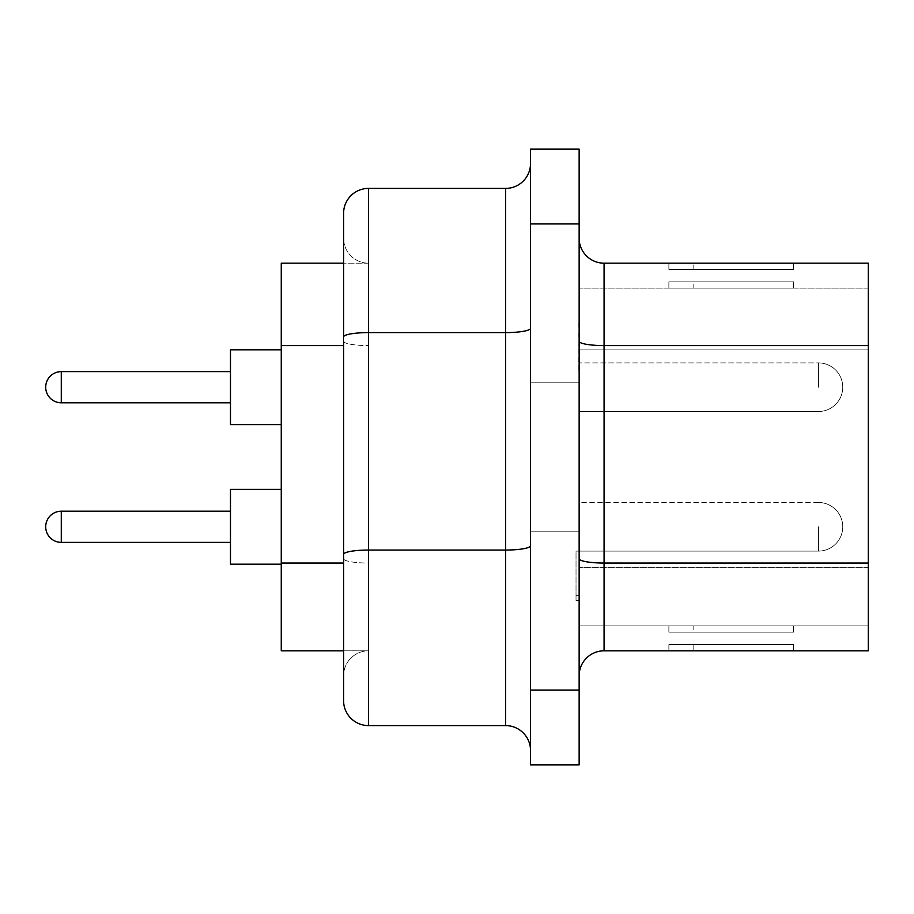 <?xml version="1.0" encoding="UTF-8"?>
<svg xmlns="http://www.w3.org/2000/svg" width="914" height="914" viewBox="0 0 914 914"><rect width="100%" height="100%" fill="white"/><g stroke="black" fill="none" stroke-linecap="round" stroke-linejoin="round"><path stroke-width="0.69" stroke-dasharray="4.57 3.43" d="M530.531 750.52L530.531 545.727L530.531 750.52A24.929 24.929 0 0 0 505.613 725.59L368.513 725.59A24.929 24.929 0 0 1 343.584 700.661L343.584 558.717A24.929 4.33 180 0 0 368.513 563.047L368.513 345.583L368.513 563.047A24.929 4.33 180 0 1 343.584 558.717M604.074 650.814L604.074 263.186L868.3 263.186L868.3 650.814L604.074 650.814A24.929 24.929 0 0 0 579.145 675.732L579.145 558.717L579.145 675.732M281.261 349.811L230.477 349.811L281.261 349.811L230.477 349.811L281.261 349.811L230.477 349.811L281.261 349.811L230.477 349.811L281.261 349.811L230.477 349.811L281.261 349.811L230.477 349.811L281.261 349.811L230.477 349.811L281.261 349.811L230.477 349.811L281.261 349.811L281.261 387.205L281.261 349.811L281.261 387.205L281.261 349.811L281.261 387.205L281.261 349.811L281.261 387.205L281.261 349.811L281.261 387.205L281.261 349.811L281.261 387.205L281.261 349.811L281.261 387.205L281.261 349.811L281.261 387.205L281.261 349.811L281.261 387.205L281.261 349.811L281.261 387.205L281.261 349.811L281.261 387.205L281.261 349.811L281.261 387.205L281.261 349.811L281.261 387.205L281.261 349.811L281.261 387.205L281.261 349.811L281.261 387.205L281.261 349.811L281.261 387.205L281.261 349.811L281.261 387.205L281.261 349.811L281.261 387.205L281.261 349.811L230.477 349.811L230.477 424.599L230.477 387.205L230.477 424.599L230.477 387.205L230.477 424.599L230.477 387.205L230.477 424.599L230.477 387.205L230.477 424.599L230.477 387.205L230.477 424.599L230.477 387.205L230.477 424.599L230.477 387.205L230.477 424.599L230.477 387.205L230.477 424.599L230.477 387.205L230.477 424.599L230.477 387.205L230.477 424.599L230.477 387.205L230.477 424.599L230.477 387.205L230.477 424.599L230.477 387.205L230.477 424.599L230.477 387.205L230.477 424.599L230.477 387.205L230.477 424.599L230.477 387.205L230.477 424.599L230.477 387.205L230.477 424.599L281.261 424.599L281.261 387.205L281.261 424.599L281.261 387.205L281.261 424.599L281.261 387.205L281.261 424.599L281.261 387.205L281.261 424.599L281.261 387.205L281.261 424.599L281.261 387.205L281.261 424.599L281.261 387.205L281.261 424.599L281.261 387.205L281.261 424.599L281.261 387.205L281.261 424.599L281.261 387.205L281.261 424.599L281.261 387.205L281.261 424.599L281.261 387.205L281.261 424.599L281.261 387.205L281.261 424.599L281.261 387.205L281.261 424.599L281.261 387.205L281.261 424.599L281.261 387.205L281.261 424.599L281.261 387.205L281.261 424.599L281.261 387.205L281.261 424.599L230.477 424.599L281.261 424.599M579.145 387.205L579.145 362.904L579.145 387.205M230.477 489.401L281.261 489.401L230.477 489.401L281.261 489.401L230.477 489.401L281.261 489.401L230.477 489.401L281.261 489.401L230.477 489.401L281.261 489.401L230.477 489.401L281.261 489.401L230.477 489.401L281.261 489.401L230.477 489.401L281.261 489.401L230.477 489.401L281.261 489.401L281.261 526.795L281.261 489.401L281.261 526.795L281.261 489.401L281.261 526.795L281.261 489.401L281.261 526.795L281.261 489.401L281.261 526.795L281.261 489.401L281.261 526.795L281.261 489.401L281.261 526.795L281.261 489.401L281.261 526.795L281.261 489.401L281.261 526.795L281.261 489.401L281.261 526.795L281.261 489.401L281.261 526.795L281.261 489.401L281.261 526.795L281.261 489.401L281.261 526.795L281.261 489.401L281.261 526.795L281.261 489.401L281.261 526.795L281.261 489.401L281.261 526.795L281.261 489.401L281.261 526.795L281.261 489.401L281.261 526.795L281.261 489.401L281.261 526.795L281.261 489.401L230.477 489.401L230.477 564.189L230.477 526.795L230.477 564.189L230.477 526.795L230.477 564.189L230.477 526.795L230.477 564.189L230.477 526.795L230.477 564.189L230.477 526.795L230.477 564.189L230.477 526.795L230.477 564.189L230.477 526.795L230.477 564.189L230.477 526.795L230.477 564.189L230.477 526.795L230.477 564.189L230.477 526.795L230.477 564.189L230.477 526.795L230.477 564.189L230.477 526.795L230.477 564.189L230.477 526.795L230.477 564.189L230.477 526.795L230.477 564.189L230.477 526.795L230.477 564.189L230.477 526.795L230.477 564.189L230.477 526.795L230.477 564.189L230.477 526.795L230.477 564.189L281.261 564.189L281.261 526.795L281.261 564.189L281.261 526.795L281.261 564.189L281.261 526.795L281.261 564.189L281.261 526.795L281.261 564.189L281.261 526.795L281.261 564.189L281.261 526.795L281.261 564.189L281.261 526.795L281.261 564.189L281.261 526.795L281.261 564.189L281.261 526.795L281.261 564.189L281.261 526.795L281.261 564.189L281.261 526.795L281.261 564.189L281.261 526.795L281.261 564.189L281.261 526.795L281.261 564.189L281.261 526.795L281.261 564.189L281.261 526.795L281.261 564.189L281.261 526.795L281.261 564.189L281.261 526.795L281.261 564.189L281.261 526.795L281.261 564.189L281.261 526.795L281.261 564.189L230.477 564.189M579.145 526.795L579.145 551.096L579.145 526.795M343.584 341.253A24.929 4.33 180 0 0 368.513 345.583A24.929 4.33 180 0 1 343.584 341.253L343.584 263.186L368.513 263.186L368.513 345.583L368.513 263.186A24.929 24.929 0 0 1 343.584 238.268A24.929 24.929 0 0 0 368.513 263.186A24.929 24.929 0 0 1 343.584 238.268L343.584 675.732A24.929 24.929 0 0 1 368.513 650.814A24.929 24.929 0 0 0 343.584 675.732A24.929 24.929 0 0 1 368.513 650.814L368.513 576.026L368.513 650.814L281.261 650.814L281.261 563.047L343.584 563.047M868.3 625.884L579.145 625.884L579.145 567.366L579.145 625.884L868.3 625.884M530.531 457L530.531 382.223L530.531 457M579.145 457L579.145 382.223L579.145 457M579.145 364.812L579.145 369.873M579.145 349.913L579.145 567.366L579.145 288.116L579.145 349.913L868.3 349.913L579.145 349.913M579.145 595.357L579.145 551.096L579.145 595.357L576.026 595.357L576.026 600.418L579.145 600.418L576.026 600.418L576.026 551.096L579.145 551.096L576.026 551.096L576.026 595.357L579.145 595.357M578.836 369.873L579.145 325.738M693.806 288.116L793.523 288.116L668.877 288.116L793.523 288.116L668.877 288.116L793.523 288.116L668.877 288.116L793.523 288.116L668.877 288.116L793.523 288.116L668.877 288.116L793.523 288.116L668.877 288.116L793.523 288.116L668.877 288.116L793.523 288.116L668.877 288.116L793.523 288.116L668.877 288.116L793.523 288.116L668.877 288.116L793.523 288.116L668.877 288.116L793.523 288.116L668.877 288.116L793.523 288.116L668.877 288.116L693.806 288.116L693.806 281.889L668.877 281.889L668.877 288.116L668.877 281.889L793.523 281.889L793.523 288.116L793.523 281.889L668.877 281.889L668.877 288.116L668.877 281.889L793.523 281.889L793.523 288.116L793.523 281.889L668.877 281.889L668.877 288.116L668.877 281.889L793.523 281.889L793.523 288.116L793.523 281.889L668.877 281.889L668.877 288.116L668.877 281.889L793.523 281.889L793.523 288.116L793.523 281.889L668.877 281.889L668.877 288.116L668.877 281.889L793.523 281.889L793.523 288.116L793.523 281.889L668.877 281.889L668.877 288.116L668.877 281.889L793.523 281.889L793.523 288.116L793.523 281.889L668.877 281.889L668.877 288.116L668.877 281.889L793.523 281.889L793.523 288.116L793.523 281.889L668.877 281.889L668.877 288.116L668.877 281.889L793.523 281.889L793.523 288.116L793.523 281.889L668.877 281.889L668.877 288.116L668.877 281.889L793.523 281.889L793.523 288.116L793.523 281.889L668.877 281.889L668.877 288.116L668.877 281.889L793.523 281.889L793.523 288.116L793.523 281.889L668.877 281.889L668.877 288.116L668.877 281.889L793.523 281.889L793.523 288.116L793.523 281.889L668.877 281.889L668.877 288.116L668.877 281.889L793.523 281.889L793.523 288.116L793.523 281.889L668.877 281.889L668.877 288.116L668.877 281.889L793.523 281.889L793.523 288.116L793.523 281.889L693.806 281.889L693.806 288.116M868.3 288.116L579.145 288.116L868.3 288.116M793.523 263.186L668.877 263.186L793.523 263.186L668.877 263.186L793.523 263.186L668.877 263.186L793.523 263.186L668.877 263.186L793.523 263.186L668.877 263.186L793.523 263.186L668.877 263.186L793.523 263.186L668.877 263.186L793.523 263.186L668.877 263.186L793.523 263.186L668.877 263.186L793.523 263.186L668.877 263.186L793.523 263.186L668.877 263.186L793.523 263.186L668.877 263.186L793.523 263.186L668.877 263.186L793.523 263.186L793.523 269.424L668.877 269.424L668.877 263.186L668.877 269.424L793.523 269.424L793.523 263.186L793.523 269.424L668.877 269.424L668.877 263.186L668.877 269.424L793.523 269.424L793.523 263.186L793.523 269.424L668.877 269.424L668.877 263.186L668.877 269.424L793.523 269.424L793.523 263.186L793.523 269.424L668.877 269.424L668.877 263.186L668.877 269.424L793.523 269.424L793.523 263.186L793.523 269.424L668.877 269.424L668.877 263.186L668.877 269.424L793.523 269.424L793.523 263.186L793.523 269.424L668.877 269.424L668.877 263.186L668.877 269.424L793.523 269.424L793.523 263.186L793.523 269.424L668.877 269.424L668.877 263.186L668.877 269.424L793.523 269.424L793.523 263.186L793.523 269.424L668.877 269.424L668.877 263.186L668.877 269.424L793.523 269.424L793.523 263.186L793.523 269.424L668.877 269.424L668.877 263.186L668.877 269.424L793.523 269.424L793.523 263.186L793.523 269.424L668.877 269.424L668.877 263.186L668.877 269.424L793.523 269.424L793.523 263.186L793.523 269.424L668.877 269.424L668.877 263.186L668.877 269.424L793.523 269.424L793.523 263.186L793.523 269.424L668.877 269.424L668.877 263.186L668.877 269.424L793.523 269.424L793.523 263.186L793.523 269.424L668.877 269.424L668.877 263.186L668.877 269.424L793.523 269.424L793.523 263.186M368.513 263.186L281.261 263.186L281.261 563.047M230.477 387.205L230.477 371.621L230.477 387.205M230.477 526.795L230.477 511.212L230.477 526.795M530.531 545.727L530.531 163.48L530.531 545.727A24.929 4.33 180 0 1 505.613 550.057L505.613 725.59M530.531 223.93L530.531 149.153L579.145 149.153L579.145 223.93L530.531 223.93L530.531 764.847L579.145 764.847L579.145 223.93M579.145 341.253L579.145 558.717L579.145 341.253A24.929 4.33 180 0 0 604.074 345.583L868.3 345.583M693.806 650.814L793.523 650.814L668.877 650.814L793.523 650.814L668.877 650.814L793.523 650.814L668.877 650.814L793.523 650.814L668.877 650.814L793.523 650.814L668.877 650.814L793.523 650.814L668.877 650.814L793.523 650.814L668.877 650.814L793.523 650.814L668.877 650.814L793.523 650.814L668.877 650.814L793.523 650.814L668.877 650.814L793.523 650.814L668.877 650.814L793.523 650.814L668.877 650.814L693.806 650.814L693.806 644.576L793.523 644.576L668.877 644.576L668.877 650.814L668.877 644.576L793.523 644.576L793.523 650.814L793.523 644.576L668.877 644.576L668.877 650.814L668.877 644.576L793.523 644.576L793.523 650.814L793.523 644.576L668.877 644.576L668.877 650.814L668.877 644.576L793.523 644.576L793.523 650.814L793.523 644.576L668.877 644.576L668.877 650.814L668.877 644.576L793.523 644.576L793.523 650.814L793.523 644.576L668.877 644.576L668.877 650.814L668.877 644.576L793.523 644.576L793.523 650.814L793.523 644.576L668.877 644.576L668.877 650.814L668.877 644.576L793.523 644.576L793.523 650.814L793.523 644.576L668.877 644.576L668.877 650.814L668.877 644.576L793.523 644.576L793.523 650.814L793.523 644.576L668.877 644.576L668.877 650.814L668.877 644.576L793.523 644.576L793.523 650.814L793.523 644.576L668.877 644.576L668.877 650.814L668.877 644.576L793.523 644.576L793.523 650.814L793.523 644.576L668.877 644.576L668.877 650.814L668.877 644.576L793.523 644.576L793.523 650.814L793.523 644.576L668.877 644.576L668.877 650.814L668.877 644.576L793.523 644.576L793.523 650.814L793.523 644.576L668.877 644.576L668.877 650.814L668.877 644.576L793.523 644.576L793.523 650.814L793.523 644.576L693.806 644.576L693.806 650.814M693.806 625.884L793.523 625.884L668.877 625.884L793.523 625.884L668.877 625.884L793.523 625.884L668.877 625.884L793.523 625.884L668.877 625.884L793.523 625.884L668.877 625.884L793.523 625.884L668.877 625.884L793.523 625.884L668.877 625.884L793.523 625.884L668.877 625.884L793.523 625.884L668.877 625.884L793.523 625.884L668.877 625.884L793.523 625.884L668.877 625.884L793.523 625.884L668.877 625.884L793.523 625.884L668.877 625.884L693.806 625.884L693.806 632.111L793.523 632.111L793.523 625.884L793.523 632.111L668.877 632.111L668.877 625.884L668.877 632.111L793.523 632.111L793.523 625.884L793.523 632.111L668.877 632.111L668.877 625.884L668.877 632.111L793.523 632.111L793.523 625.884L793.523 632.111L668.877 632.111L668.877 625.884L668.877 632.111L793.523 632.111L793.523 625.884L793.523 632.111L668.877 632.111L668.877 625.884L668.877 632.111L793.523 632.111L793.523 625.884L793.523 632.111L668.877 632.111L668.877 625.884L668.877 632.111L793.523 632.111L793.523 625.884L793.523 632.111L668.877 632.111L668.877 625.884L668.877 632.111L793.523 632.111L793.523 625.884L793.523 632.111L668.877 632.111L668.877 625.884L668.877 632.111L793.523 632.111L793.523 625.884L793.523 632.111L668.877 632.111L668.877 625.884L668.877 632.111L793.523 632.111L793.523 625.884L793.523 632.111L668.877 632.111L668.877 625.884L668.877 632.111L793.523 632.111L793.523 625.884L793.523 632.111L668.877 632.111L668.877 625.884L668.877 632.111L793.523 632.111L793.523 625.884L793.523 632.111L668.877 632.111L668.877 625.884L668.877 632.111L793.523 632.111L793.523 625.884L793.523 632.111L668.877 632.111L668.877 625.884L668.877 632.111L793.523 632.111L793.523 625.884L793.523 632.111L668.877 632.111L668.877 625.884L668.877 632.111L693.806 632.111L693.806 625.884M343.584 700.661A24.929 24.929 0 0 0 368.513 725.59L368.513 188.41A24.929 24.929 0 0 0 343.584 213.339L343.584 336.923A24.929 4.33 180 0 1 368.513 332.605L505.613 332.605L505.613 550.057L368.513 550.057A24.929 4.33 0 0 0 343.584 554.387M343.584 213.339A24.929 24.929 0 0 1 368.513 188.41L505.613 188.41L505.613 332.605A24.929 4.33 -0 0 0 530.531 328.275M343.584 650.814L368.513 650.814M604.074 263.186A24.929 24.929 0 0 1 579.145 238.268M668.877 644.576L668.877 650.814L668.877 644.576M793.523 644.576L793.523 650.814L793.523 644.576M578.836 325.738L579.145 323.076M578.836 323.076L579.145 333.507M578.836 333.507L579.145 343.938M578.836 343.938L579.145 348.999M578.836 348.999L579.145 357.077M578.836 357.077L578.836 364.812M230.477 371.621L61.284 371.621A15.584 15.584 0 0 0 45.7 387.205A15.584 15.584 0 0 1 61.284 371.621L230.477 371.621L61.284 371.621A15.584 15.584 0 0 0 45.7 387.205A15.584 15.584 0 0 1 61.284 371.621L230.477 371.621L61.284 371.621A15.584 15.584 0 0 0 45.7 387.205A15.584 15.584 0 0 1 61.284 371.621L230.477 371.621L61.284 371.621A15.584 15.584 0 0 0 45.7 387.205A15.584 15.584 0 0 1 61.284 371.621L230.477 371.621L61.284 371.621A15.584 15.584 0 0 0 45.7 387.205A15.584 15.584 0 0 1 61.284 371.621L230.477 371.621L61.284 371.621A15.584 15.584 0 0 0 45.7 387.205A15.584 15.584 0 0 1 61.284 371.621L230.477 371.621L61.284 371.621A15.584 15.584 0 0 0 45.7 387.205A15.584 15.584 0 0 1 61.284 371.621L230.477 371.621L61.284 371.621A15.584 15.584 0 0 0 45.7 387.205A15.584 15.584 0 0 1 61.284 371.621L230.477 371.621L61.284 371.621L61.284 402.788L61.284 387.205L61.284 402.788L61.284 387.205L61.284 402.788L61.284 387.205L61.284 402.788L61.284 387.205L61.284 402.788L61.284 387.205L61.284 402.788L61.284 387.205L61.284 402.788L61.284 387.205L61.284 402.788L61.284 387.205L61.284 402.788L61.284 387.205L61.284 402.788L61.284 387.205L61.284 402.788L61.284 387.205L61.284 402.788L61.284 387.205L61.284 402.788L61.284 387.205L61.284 402.788L61.284 387.205L61.284 402.788L61.284 387.205L61.284 402.788L61.284 387.205L61.284 402.788L61.284 387.205L61.284 402.788L230.477 402.788M818.441 387.205L818.441 362.904L818.441 387.205M61.284 511.212A15.584 15.584 0 0 0 45.7 526.795A15.584 15.584 0 0 1 61.284 511.212L230.477 511.212L61.284 511.212A15.584 15.584 0 0 0 45.7 526.795A15.584 15.584 0 0 1 61.284 511.212L230.477 511.212L61.284 511.212A15.584 15.584 0 0 0 45.7 526.795A15.584 15.584 0 0 1 61.284 511.212L230.477 511.212L61.284 511.212A15.584 15.584 0 0 0 45.7 526.795A15.584 15.584 0 0 1 61.284 511.212L230.477 511.212L61.284 511.212A15.584 15.584 0 0 0 45.7 526.795A15.584 15.584 0 0 1 61.284 511.212L230.477 511.212L61.284 511.212A15.584 15.584 0 0 0 45.7 526.795A15.584 15.584 0 0 1 61.284 511.212L230.477 511.212L61.284 511.212A15.584 15.584 0 0 0 45.7 526.795A15.584 15.584 0 0 1 61.284 511.212L230.477 511.212L61.284 511.212A15.584 15.584 0 0 0 45.7 526.795A15.584 15.584 0 0 1 61.284 511.212L230.477 511.212L61.284 511.212A15.584 15.584 0 0 0 45.7 526.795A15.584 15.584 0 0 1 61.284 511.212L230.477 511.212L61.284 511.212L61.284 542.379L61.284 526.795L61.284 542.379L61.284 526.795L61.284 542.379L61.284 526.795L61.284 542.379L61.284 526.795L61.284 542.379L61.284 526.795L61.284 542.379L61.284 526.795L61.284 542.379L61.284 526.795L61.284 542.379L61.284 526.795L61.284 542.379L61.284 526.795L61.284 542.379L61.284 526.795L61.284 542.379L61.284 526.795L61.284 542.379L61.284 526.795L61.284 542.379L61.284 526.795L61.284 542.379L61.284 526.795L61.284 542.379L61.284 526.795L61.284 542.379L61.284 526.795L61.284 542.379L61.284 526.795L61.284 542.379L61.284 526.795L61.284 542.379L230.477 542.379L61.284 542.379A15.584 15.584 0 0 1 45.7 526.795A15.584 15.584 0 0 0 61.284 542.379A15.584 15.584 0 0 1 45.7 526.795A15.584 15.584 0 0 0 61.284 542.379A15.584 15.584 0 0 1 45.7 526.795A15.584 15.584 0 0 0 61.284 542.379A15.584 15.584 0 0 1 45.7 526.795A15.584 15.584 0 0 0 61.284 542.379A15.584 15.584 0 0 1 45.7 526.795A15.584 15.584 0 0 0 61.284 542.379A15.584 15.584 0 0 1 45.7 526.795A15.584 15.584 0 0 0 61.284 542.379A15.584 15.584 0 0 1 45.7 526.795A15.584 15.584 0 0 0 61.284 542.379A15.584 15.584 0 0 1 45.7 526.795A15.584 15.584 0 0 0 61.284 542.379A15.584 15.584 0 0 1 45.7 526.795A15.584 15.584 0 0 0 61.284 542.379M818.441 526.795L818.441 551.096L818.441 526.795M868.3 563.047L604.074 563.047A24.929 4.33 180 0 1 579.145 558.717M579.145 690.07L530.531 690.07M868.3 567.366L579.145 567.366L868.3 567.366M343.584 345.583L281.261 345.583M693.806 269.424L693.806 263.186L693.806 269.424M61.284 371.621A15.584 15.584 0 0 0 45.7 387.205A15.584 15.584 0 0 0 61.284 402.788A15.584 15.584 0 0 1 45.7 387.205A15.584 15.584 0 0 0 61.284 402.788A15.584 15.584 0 0 1 45.7 387.205A15.584 15.584 0 0 0 61.284 402.788A15.584 15.584 0 0 1 45.7 387.205A15.584 15.584 0 0 0 61.284 402.788A15.584 15.584 0 0 1 45.7 387.205A15.584 15.584 0 0 0 61.284 402.788A15.584 15.584 0 0 1 45.7 387.205A15.584 15.584 0 0 0 61.284 402.788A15.584 15.584 0 0 1 45.7 387.205A15.584 15.584 0 0 0 61.284 402.788A15.584 15.584 0 0 1 45.7 387.205A15.584 15.584 0 0 0 61.284 402.788A15.584 15.584 0 0 1 45.7 387.205A15.584 15.584 0 0 0 61.284 402.788M818.441 411.506L579.145 411.506L818.441 411.506A24.301 24.301 0 0 0 842.754 387.205A24.301 24.301 0 0 0 818.441 362.904L579.145 362.904L818.441 362.904A24.301 24.301 0 0 1 842.754 387.205A24.301 24.301 0 0 0 818.441 362.904A24.301 24.301 0 0 1 842.754 387.205A24.301 24.301 0 0 0 818.441 362.904A24.301 24.301 0 0 1 842.754 387.205A24.301 24.301 0 0 0 818.441 362.904A24.301 24.301 0 0 1 842.754 387.205A24.301 24.301 0 0 0 818.441 362.904A24.301 24.301 0 0 1 842.754 387.205A24.301 24.301 0 0 0 818.441 362.904A24.301 24.301 0 0 1 842.754 387.205A24.301 24.301 0 0 0 818.441 362.904A24.301 24.301 0 0 1 842.754 387.205A24.301 24.301 0 0 0 818.441 362.904A24.301 24.301 0 0 1 842.754 387.205A24.301 24.301 0 0 0 818.441 362.904A24.301 24.301 0 0 1 842.754 387.205A24.301 24.301 0 0 1 818.441 411.506L579.145 411.506L818.441 411.506A24.301 24.301 0 0 0 842.754 387.205A24.301 24.301 0 0 1 818.441 411.506L579.145 411.506L818.441 411.506A24.301 24.301 0 0 0 842.754 387.205A24.301 24.301 0 0 1 818.441 411.506L579.145 411.506L818.441 411.506A24.301 24.301 0 0 0 842.754 387.205A24.301 24.301 0 0 1 818.441 411.506L579.145 411.506L818.441 411.506A24.301 24.301 0 0 0 842.754 387.205A24.301 24.301 0 0 1 818.441 411.506L579.145 411.506L818.441 411.506A24.301 24.301 0 0 0 842.754 387.205A24.301 24.301 0 0 1 818.441 411.506L579.145 411.506L818.441 411.506A24.301 24.301 0 0 0 842.754 387.205A24.301 24.301 0 0 1 818.441 411.506L579.145 411.506L818.441 411.506A24.301 24.301 0 0 0 842.754 387.205A24.301 24.301 0 0 1 818.441 411.506A24.301 24.301 0 0 0 842.754 387.205A24.301 24.301 0 0 1 818.441 411.506L579.145 411.506L818.441 411.506M579.145 551.096L818.441 551.096A24.301 24.301 0 0 0 842.754 526.795A24.301 24.301 0 0 1 818.441 551.096L579.145 551.096L818.441 551.096A24.301 24.301 0 0 0 842.754 526.795A24.301 24.301 0 0 1 818.441 551.096L579.145 551.096L818.441 551.096A24.301 24.301 0 0 0 842.754 526.795A24.301 24.301 0 0 1 818.441 551.096L579.145 551.096L818.441 551.096A24.301 24.301 0 0 0 842.754 526.795A24.301 24.301 0 0 1 818.441 551.096L579.145 551.096L818.441 551.096A24.301 24.301 0 0 0 842.754 526.795A24.301 24.301 0 0 1 818.441 551.096L579.145 551.096L818.441 551.096A24.301 24.301 0 0 0 842.754 526.795A24.301 24.301 0 0 1 818.441 551.096L579.145 551.096L818.441 551.096A24.301 24.301 0 0 0 842.754 526.795A24.301 24.301 0 0 1 818.441 551.096L579.145 551.096L818.441 551.096A24.301 24.301 0 0 0 842.754 526.795A24.301 24.301 0 0 1 818.441 551.096L579.145 551.096L818.441 551.096A24.301 24.301 0 0 0 842.754 526.795A24.301 24.301 0 0 1 818.441 551.096L579.145 551.096L818.441 551.096A24.301 24.301 0 0 0 842.754 526.795A24.301 24.301 0 0 0 818.441 502.494L579.145 502.494M579.145 382.223L530.531 382.223L579.145 382.223M579.145 531.777L530.531 531.777L579.145 531.777M842.754 526.795A24.301 24.301 0 0 0 818.441 502.494A24.301 24.301 0 0 1 842.754 526.795A24.301 24.301 0 0 0 818.441 502.494A24.301 24.301 0 0 1 842.754 526.795A24.301 24.301 0 0 0 818.441 502.494A24.301 24.301 0 0 1 842.754 526.795A24.301 24.301 0 0 0 818.441 502.494A24.301 24.301 0 0 1 842.754 526.795A24.301 24.301 0 0 0 818.441 502.494A24.301 24.301 0 0 1 842.754 526.795A24.301 24.301 0 0 0 818.441 502.494A24.301 24.301 0 0 1 842.754 526.795A24.301 24.301 0 0 0 818.441 502.494A24.301 24.301 0 0 1 842.754 526.795A24.301 24.301 0 0 0 818.441 502.494A24.301 24.301 0 0 1 842.754 526.795A24.301 24.301 0 0 0 818.441 502.494A24.301 24.301 0 0 1 842.754 526.795"/><path stroke-width="1.37" d="M281.261 424.599L230.477 424.599L230.477 349.811L281.261 349.811M281.261 564.189L230.477 564.189L230.477 489.401L281.261 489.401M343.584 650.814L281.261 650.814L281.261 263.186L343.584 263.186L343.584 238.268M868.3 563.047L868.3 263.186L604.074 263.186L604.074 650.814L868.3 650.814L868.3 563.047L604.074 563.047A24.929 4.33 180 0 1 579.145 558.717M530.531 690.07L530.531 764.847L579.145 764.847L579.145 690.07L530.531 690.07L530.531 149.153L579.145 149.153L579.145 690.07M343.584 558.717L343.584 675.732M368.513 725.59L505.613 725.59L505.613 332.605L368.513 332.605A24.929 4.33 0 0 0 343.584 336.923L343.584 213.339A24.929 24.929 0 0 1 368.513 188.41L368.513 725.59A24.929 24.929 0 0 1 343.584 700.661L343.584 341.253M368.513 188.41L505.613 188.41A24.929 24.929 0 0 0 530.531 163.48A24.929 24.929 0 0 1 505.613 188.41A24.929 24.929 0 0 0 530.531 163.48M579.145 675.732A24.929 24.929 0 0 1 604.074 650.814A24.929 24.929 0 0 0 579.145 675.732M579.145 238.268A24.929 24.929 0 0 0 604.074 263.186M530.531 750.52A24.929 24.929 0 0 0 505.613 725.59M61.284 371.621A15.584 15.584 0 0 0 45.7 387.205A15.584 15.584 0 0 0 61.284 402.788L61.284 371.621L230.477 371.621M61.284 511.212A15.584 15.584 0 0 0 45.7 526.795A15.584 15.584 0 0 0 61.284 542.379L61.284 511.212L230.477 511.212M281.261 563.047L343.584 563.047M343.584 554.387A24.929 4.33 180 0 1 368.513 550.057L505.613 550.057A24.929 4.33 0 0 0 530.531 545.727M579.145 223.93L530.531 223.93M868.3 345.583L604.074 345.583A24.929 4.33 180 0 1 579.145 341.253M530.531 328.275A24.929 4.33 180 0 1 505.613 332.605L505.613 188.41M281.261 345.583L343.584 345.583M61.284 402.788L230.477 402.788M61.284 542.379L230.477 542.379"/></g></svg>
